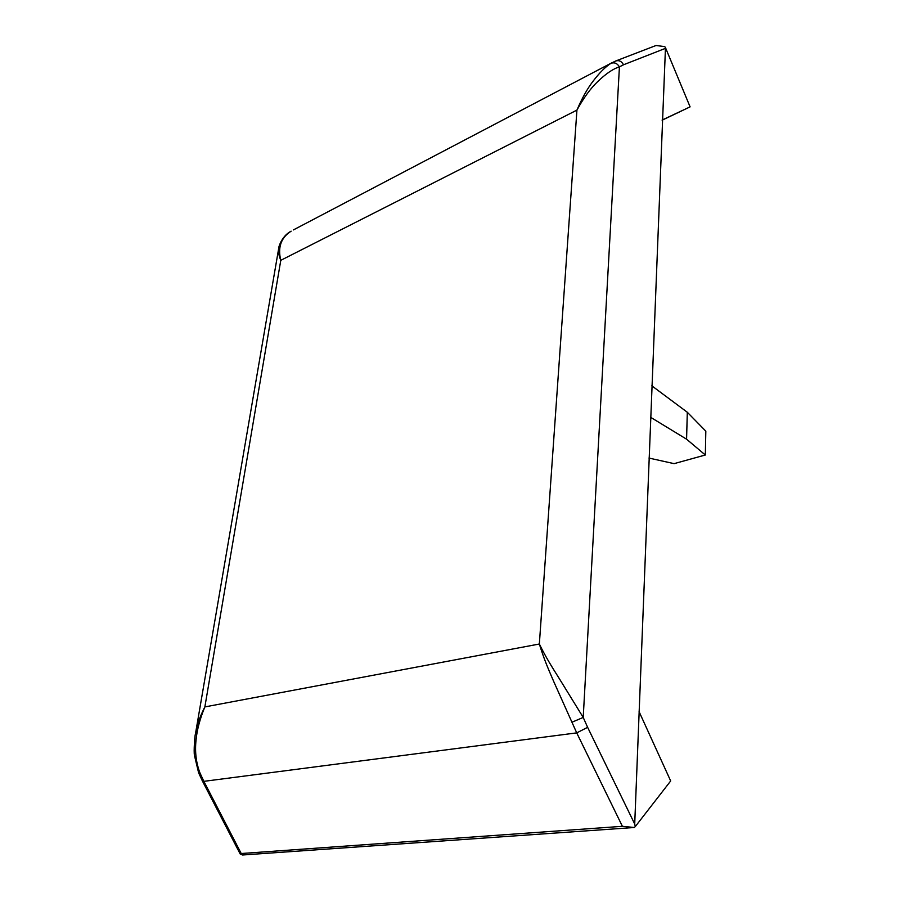 <?xml version="1.0" encoding="UTF-8"?>
<svg xmlns="http://www.w3.org/2000/svg" width="900" height="900" viewBox="0 0 900 900"><rect width="100%" height="100%" fill="white"/><g stroke="black" fill="none" stroke-linecap="round" stroke-linejoin="round"><path stroke-width="1.35" d="M610.819 63.416L615.735 60.975C619.031 60.008 621.63 61.279 623.52 64.778L619.425 66.859C613.148 68.76 605.846 73.733 597.521 81.765C590.434 88.549 583.571 97.987 576.934 110.104C582.03 98.224 587.363 88.639 592.942 81.371C599.501 72.754 605.464 66.78 610.819 63.416C614.284 62.066 617.164 63.214 619.425 66.859L583.211 717.435L559.597 679.095C551.678 666.484 545.906 657.45 539.347 644.006L204.862 706.916C199.924 718.886 196.976 729.956 196.031 740.104C194.771 751.972 196.11 762.975 200.036 773.1L203.861 781.346L576.72 732.881L553.793 681.694C547.909 668.07 543.938 658.946 539.347 644.006L576.934 110.104L280.789 260.325C278.741 255.296 278.044 251.314 278.696 248.4L195.536 733.387M291.026 231.244L291.15 231.176C281.048 237.589 277.594 247.309 280.789 260.325L204.862 706.916C199.013 718.627 197.516 723.69 195.424 734.074L195.401 734.164C194.805 735.008 193.624 751.781 194.468 755.471L198.619 772.819L200.036 773.1M571.972 722.216L583.211 717.435L587.621 727.335L576.72 732.881L622.395 826.312L241.222 853.526L203.861 781.346L202.399 780.975L240.188 853.965L241.222 853.526M622.395 826.312L634.309 827.494L635.299 826.549L634.714 824.018L665.471 47.666L664.762 46.62L656.055 45.495L615.735 60.975M634.309 827.494L242.528 855L240.188 853.965M662.119 120.038L690.097 106.864L665.471 47.666M635.299 826.549L670.68 780.964L639.09 711.653M662.119 120.195L690.097 106.864M648.967 458.066L674.1 463.646L705.33 455.006L686.576 439.189L650.554 417.251M651.78 385.785L687.308 412.256L705.825 431.156L705.33 455.006M686.576 439.189L687.308 412.256M664.898 48.578L623.52 64.778M587.621 727.335L634.714 824.018M293.411 229.916L612.191 62.617M278.696 248.389C278.134 248.974 280.957 236.453 290.97 231.278M198.619 772.819L202.399 780.975"/></g></svg>
